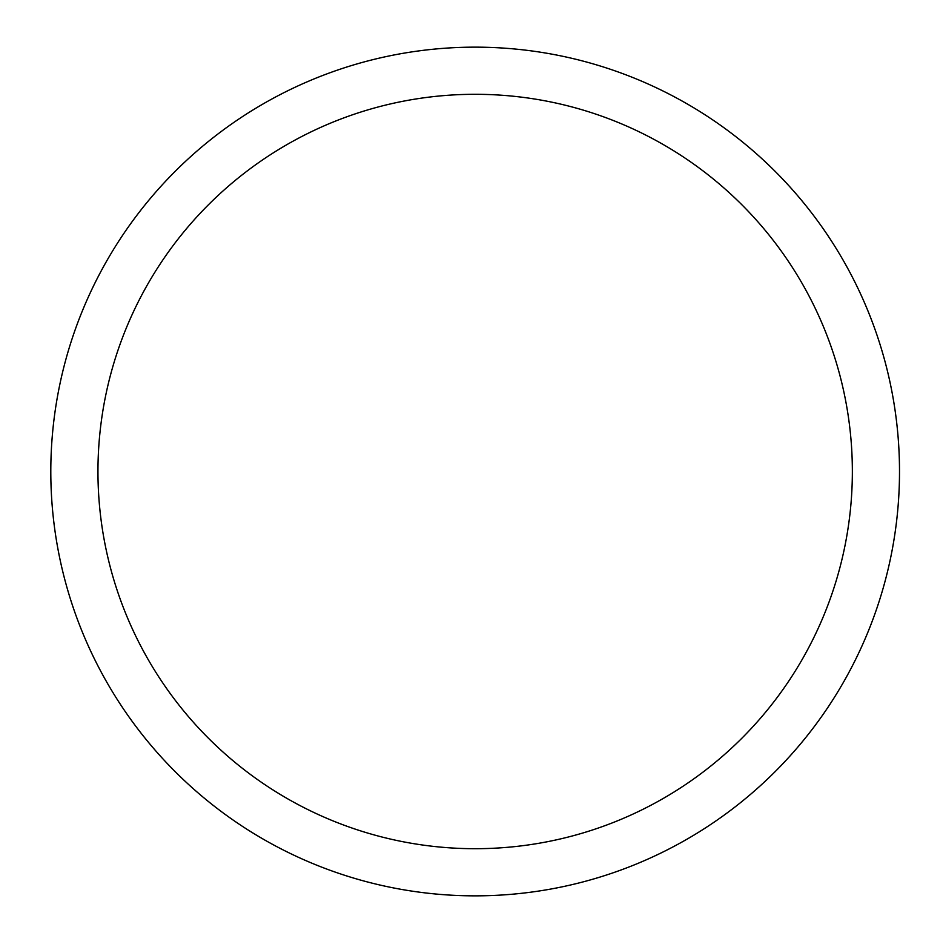 <?xml version="1.0" encoding="UTF-8"?>
<svg xmlns="http://www.w3.org/2000/svg" width="943" height="943" viewBox="0 0 943 943"><rect width="100%" height="100%" fill="white"/><g stroke="black" fill="none" stroke-linecap="round" stroke-linejoin="round"><path stroke-width="1.41" d="M475.154 47.15A424.35 424.35 0 0 1 899.504 471.5A424.35 424.35 0 0 1 475.154 895.85A424.35 424.35 0 0 1 50.804 471.5A424.35 424.35 0 0 1 475.154 47.15M475.154 848.7A377.2 377.2 0 0 1 97.954 471.5A377.2 377.2 0 0 1 475.154 94.3A377.2 377.2 0 0 1 852.354 471.5A377.2 377.2 0 0 1 475.154 848.7"/></g></svg>
